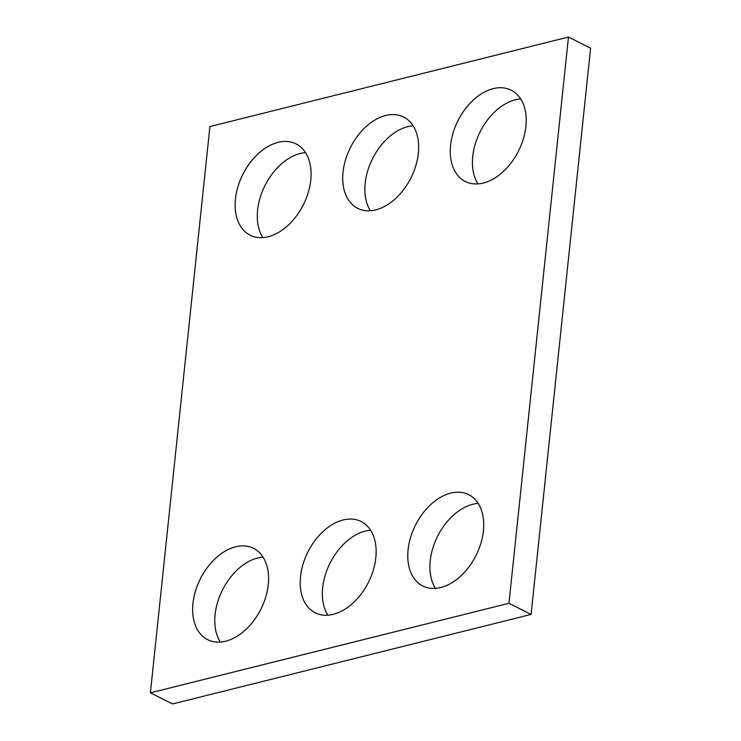 <?xml version="1.0" encoding="UTF-8"?>
<svg xmlns="http://www.w3.org/2000/svg" width="741" height="741" viewBox="0 0 741 741"><rect width="100%" height="100%" fill="white"/><g stroke="black" fill="none" stroke-linecap="round" stroke-linejoin="round"><path stroke-width="1.11" d="M568.467 37.05L209.907 126.572L150.395 692.816L172.533 703.95L531.093 614.428L590.605 48.184L568.467 37.05L508.956 603.294L531.093 614.428M150.395 692.816L508.956 603.294M483.289 183.036A51.092 33.854 -63.3 0 0 523.368 138.854A51.092 33.854 -63.3 0 0 511.216 90.198A51.092 33.854 -63.3 0 0 458.003 120.635A51.092 33.854 -63.3 0 0 465.292 181.489A51.092 33.854 -63.3 0 0 483.289 183.036M520.691 98.933A51.092 33.854 -63.3 0 0 480.149 131.768A51.092 33.854 -63.3 0 0 477.954 183.888M375.724 209.888A51.092 33.854 -63.3 0 0 415.803 165.706A51.092 33.854 -63.3 0 0 403.65 117.059A51.092 33.854 -63.3 0 0 350.437 147.487A51.092 33.854 -63.3 0 0 357.727 208.351A51.092 33.854 -63.3 0 0 375.724 209.888M413.126 125.794A51.092 33.854 -63.3 0 0 372.584 158.62A51.092 33.854 -63.3 0 0 370.389 210.75M268.159 236.74A51.092 33.854 -63.3 0 0 308.237 192.567A51.092 33.854 -63.3 0 0 296.076 143.911A51.092 33.854 -63.3 0 0 242.872 174.339A51.092 33.854 -63.3 0 0 250.162 235.203A51.092 33.854 -63.3 0 0 268.159 236.74M305.561 152.646A51.092 33.854 -63.3 0 0 265.009 185.482A51.092 33.854 -63.3 0 0 262.823 237.602M440.784 587.493A51.092 33.854 -63.3 0 0 480.863 543.31A51.092 33.854 -63.3 0 0 468.701 494.664A51.092 33.854 -63.3 0 0 415.497 525.091A51.092 33.854 -63.3 0 0 422.778 585.955A51.092 33.854 -63.3 0 0 440.784 587.493M478.177 503.398A51.092 33.854 -63.3 0 0 437.635 536.225A51.092 33.854 -63.3 0 0 435.439 588.354M333.218 614.345A51.092 33.854 -63.3 0 0 373.297 570.172A51.092 33.854 -63.3 0 0 361.136 521.516A51.092 33.854 -63.3 0 0 307.932 551.943A51.092 33.854 -63.3 0 0 315.212 612.807A51.092 33.854 -63.3 0 0 333.218 614.345M370.611 530.25A51.092 33.854 -63.3 0 0 330.069 563.086A51.092 33.854 -63.3 0 0 327.874 615.206M225.644 641.206A51.092 33.854 -63.3 0 0 265.732 597.024A51.092 33.854 -63.3 0 0 253.57 548.368A51.092 33.854 -63.3 0 0 200.366 578.804A51.092 33.854 -63.3 0 0 207.647 639.659A51.092 33.854 -63.3 0 0 225.644 641.206M263.046 557.112A51.092 33.854 -63.3 0 0 222.504 589.938A51.092 33.854 -63.3 0 0 220.309 642.067"/></g></svg>
